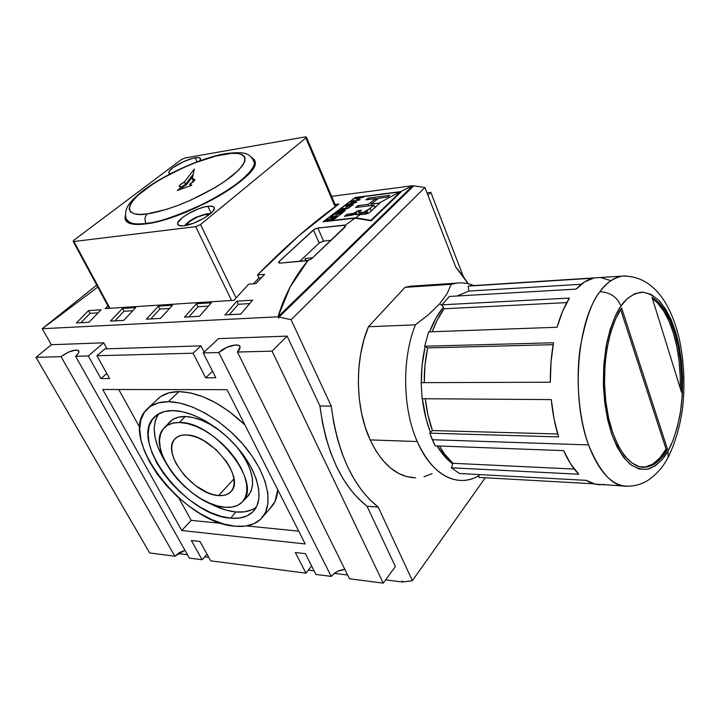 <?xml version="1.0" encoding="UTF-8"?>
<svg xmlns="http://www.w3.org/2000/svg" width="720" height="720" viewBox="0 0 720 720"><rect width="100%" height="100%" fill="white"/><g stroke="black" fill="none" stroke-linecap="round" stroke-linejoin="round"><path stroke-width="1.08" d="M457.083 296.01L468.801 291.078L581.31 284.265L468.801 291.078L468.162 286.137L593.532 278.145L584.649 281.88L576.18 289.107L449.343 296.46L442.035 304.812L444.069 308.772C439.407 315.135 435.465 322.794 432.234 331.749L436.941 320.607L444.069 308.772L566.793 302.598L444.069 308.772L442.035 304.812L569.439 298.071L562.599 311.319L557.064 327.258L428.58 331.875L424.701 346.221L427.662 347.895C425.277 359.037 424.143 370.611 424.269 382.644L425.007 365.04L427.662 347.895L553.176 344.673L427.662 347.895L424.701 346.221L553.518 342.765L551.016 362.106L550.35 382.221L421.146 382.653L422.082 398.709L551.286 399.609L554.067 419.004L558.549 436.896L429.741 433.152L432.315 439.722L588.546 444.906C600.453 473.553 613.44 487.323 627.507 486.207C612.036 485.946 599.049 472.185 588.546 444.906C570.744 398.205 576.945 321.039 599.931 291.771C606.789 282.501 614.151 277.281 622.026 276.111L626.382 275.913L622.026 276.111C612.756 278.298 605.394 283.518 599.931 291.771C609.993 292.158 617.013 296.892 620.991 305.991C626.004 298.485 632.718 293.886 641.151 292.176C647.064 292.374 653.184 295.326 659.511 301.014C665.712 308.619 671.085 318.933 675.63 331.956C683.649 359.91 683.919 392.796 679.887 415.386C676.476 431.442 672.525 443.295 668.043 450.936L668.079 457.515L666.801 459.738L668.079 457.515L668.043 450.936L662.202 459.477L655.281 465.876L647.514 469.278L639.297 469.08L631.152 465.039L623.601 457.398L617.067 446.868L611.829 434.376L607.707 419.841L604.746 402.804L603.36 384.057L603.81 364.761L606.123 346.275L610.047 329.832L615.168 316.287L620.991 305.991L627.543 298.422L634.995 293.598L642.996 292.167L651.069 294.408L658.719 300.186L665.523 308.934L671.202 319.824L675.63 331.956L679.041 345.51L681.471 360.972L682.623 377.739L682.308 394.992L680.499 411.741L677.331 427.068L673.065 440.271L668.043 450.936C663.714 459.009 657.477 464.967 649.332 468.81C643.464 470.151 637.119 468.675 630.288 464.364C623.403 457.848 617.247 447.849 611.829 434.376C607.302 419.229 604.503 403.155 603.423 386.154C603.369 369.747 604.521 355.14 606.879 342.315C611.136 325.116 615.834 313.011 620.991 305.991C617.013 296.892 609.993 292.158 599.931 291.771C592.245 300.609 585.756 318.789 580.446 346.311C575.964 374.265 577.71 414.882 588.546 444.906L432.315 439.722L435.168 445.869L563.643 450.63C568.035 460.566 573.066 468.432 578.754 474.228L451.368 467.784L459.441 473.508L586.242 480.348C591.012 483.318 595.836 484.767 600.696 484.704L604.251 484.38M227.412 153.765L224.19 154.26C238.185 151.101 258.183 153.99 231.984 176.04C216.531 188.1 192.843 200.025 175.482 206.325C163.035 210.573 153.639 213.084 147.285 213.858L140.076 214.407L134.307 213.813L130.527 211.959L129.123 208.89L130.176 204.795L133.479 199.98L138.609 194.805L152.649 184.23L161.874 178.569L183.645 167.517L195.048 162.774L215.775 156.069L231.498 153.36L237.762 153.459L242.397 154.719L244.89 157.23L244.953 160.893L242.595 165.474L238.104 170.649L224.226 181.755L214.497 187.92L190.791 200.115L178.272 205.29L166.428 209.385L147.285 213.858C144.792 216.306 144.36 219.492 145.962 223.425C157.131 222.876 177.066 216.018 205.776 202.833C234.297 188.748 256.41 169.308 254.187 161.982L252.918 159.183L254.187 161.982C259.695 176.319 184.707 219.618 145.962 223.425C133.803 224.847 127.17 223.2 126.063 218.493C128.961 223.596 135.594 225.243 145.962 223.425C144.36 219.492 144.792 216.306 147.285 213.858C132.327 216.81 117.558 210.762 144.99 189.594C174.123 168.381 212.076 155.709 224.19 154.26L225.864 153.567M187.137 225.198C186.498 221.499 202.869 213.867 205.263 214.56L207.504 213.66L205.263 214.56L208.782 215.028L205.263 214.56L197.343 217.017L189.864 221.436L187.776 223.524L187.137 225.198M455.76 267.084L468.189 283.752L462.843 275.76L455.76 267.084L424.935 187.488L413.775 185.841L279.072 317.034L278.658 318.096L278.046 316.8L412.821 185.706L400.392 191.673L401.202 191.79L371.187 220.815L355.077 218.124L345.249 225.225L345.663 226.035L345.159 226.953L311.229 259.101L308.052 260.397L290.124 287.028L278.046 316.8C284.166 295.92 294.165 277.119 308.052 260.397L279.819 263.151L278.541 262.755L279.144 261.468L314.334 229.293L317.871 228.051L345.249 225.225L355.077 218.124L323.028 221.796L355.311 197.46L400.392 191.673L412.821 185.706L331.614 196.353L412.821 185.706L413.127 186.471L412.821 185.706L278.046 316.8L278.658 318.096L279.072 317.034L291.096 319.725L424.935 187.488L455.76 267.084M415.404 324.828L368.424 326.745C354.474 359.514 355.185 408.015 370.134 439.902L417.231 441.54C402.516 408.672 401.751 358.587 415.404 324.828C401.751 358.587 402.516 408.672 417.231 441.54C431.55 475.074 457.254 488.043 478.008 476.181L478.971 475.398L478.008 476.181C472.761 479.034 467.343 480.474 461.736 480.501C443.934 480.015 429.093 467.037 417.231 441.54L370.134 439.902C382.194 464.643 397.314 477.279 415.512 477.801L407.025 476.712L398.619 473.445L390.528 468.018L382.95 460.521L376.092 451.08L370.134 439.902L365.265 427.248L361.602 413.415L359.271 398.754L358.335 383.661L358.812 368.514L360.702 353.736L363.942 339.696L368.424 326.745L405.018 287.352L451.215 284.328L447.03 293.715L439.632 303.84L428.859 314.361L415.404 324.828L368.424 326.745L405.018 287.352L451.215 284.328L456.588 283.14C462.411 282.402 468.108 283.203 473.697 285.561C466.335 282.465 458.838 282.051 451.215 284.328M442.593 305.892L439.632 303.84L442.593 305.892M452.718 463.842C446.94 459.666 441.729 453.699 437.085 445.932L446.823 458.766L452.718 463.851M430.515 432.414C426.51 422.217 423.783 410.985 422.343 398.709L426.249 419.409L430.515 432.414M421.335 382.653C421.209 370.062 422.496 358.011 425.178 346.491L422.064 365.508L421.335 382.653M429.588 331.839C433.296 321.975 437.886 313.812 443.34 307.359L436.032 317.916L429.588 331.839M157.158 399.582L160.902 396.45L168.993 392.823L178.956 391.608L190.422 392.913L202.932 396.729L215.973 402.948L228.978 411.327L244.89 424.872C222.21 403.569 200.232 392.481 178.956 391.608L168.39 401.688C191.115 401.778 223.875 420.831 245.286 447.057C266.778 473.265 273.654 502.236 263.232 516.285C257.193 524.124 247.779 527.427 234.981 526.203L245.124 526.158L253.836 523.8L260.739 519.174L265.518 512.379L267.939 503.622L267.813 493.2L265.095 481.509L259.83 469.017L252.198 456.255L242.505 443.763L231.156 432.108L218.664 421.812L205.56 413.316L192.447 406.989L179.883 403.074L168.39 401.688L158.436 402.822L150.363 406.386L144.459 412.155L140.886 419.85L139.707 429.138L140.895 439.623L144.36 450.909L149.931 462.6L157.374 474.273L166.428 485.55L176.769 496.062L188.055 505.458L199.917 513.423L211.968 519.687L223.794 524.007L234.981 526.203C183.726 523.404 116.937 437.571 146.664 409.482C151.722 404.271 158.967 401.679 168.39 401.688L178.956 391.608C169.542 391.671 162.279 394.326 157.176 399.573L148.248 407.988M270.072 508.419L272.691 505.413C275.742 501.21 277.425 495.981 277.749 489.726L275.013 501.48L270.072 508.419M158.625 413.865C151.047 426.015 153.396 442.206 165.681 462.429L157.977 447.318L155.088 437.607L154.17 428.598L155.304 420.642L158.481 414.063M207.504 502.218C217.512 507.825 226.962 511.074 235.881 511.956L230.679 518.157C185.949 516.024 127.656 440.262 154.638 416.835C159.057 412.614 165.231 410.544 173.169 410.616C192.69 410.841 220.545 427.05 238.941 449.361C257.4 471.654 263.736 496.53 255.213 508.986C250.128 516.096 241.956 519.156 230.679 518.157L235.881 511.956L226.251 510.156L216.072 506.511L207.504 502.218M145.305 223.947C132.984 225.378 126.261 223.713 125.136 218.934L125.379 215.514L125.028 218.007L126.423 221.409L130.347 223.605L136.701 224.478L145.305 223.947C184.599 220.095 260.721 176.148 255.123 161.604L251.064 156.924L254.718 160.11L254.961 164.025L252.657 168.993L247.824 174.852L240.597 181.395L231.219 188.334L220.05 195.39L207.567 202.257L180.873 214.182L167.859 218.709L155.826 222.003L145.305 223.947M168.867 172.791L170.073 173.853L168.867 172.791C167.697 169.353 185.472 159.264 195.156 157.815L197.037 161.793L195.156 157.815C198.504 157.257 200.313 157.581 200.592 158.787L199.8 160.785L200.484 159.597L200.034 157.986L197.271 157.563L192.645 158.364L183.78 161.55L172.944 167.715L169.785 170.613L169.029 171.819L169.128 173.331M183.78 225.819C180.036 226.233 178.002 225.675 177.651 224.127C176.202 219.483 196.605 207.513 207.873 206.289L211.122 213.102L207.873 206.289C211.797 205.794 213.939 206.352 214.29 207.981C215.811 212.535 194.994 224.757 183.78 225.819L179.433 225.711L177.651 224.127L177.813 222.849L182.268 217.719L187.902 213.894L198.252 208.926L204.957 206.838L210.339 206.1L213.597 206.856L214.245 207.774L213.435 210.519L211.995 212.247L204.237 218.052L193.59 223.173L183.78 225.819M593.928 483.813L478.935 477.405L478.98 474.561L478.935 477.405L593.928 483.813M168.588 423.369L172.755 419.526L178.362 417.195L185.211 416.511L193.041 417.528L201.546 420.219L210.375 424.512L220.806 431.46C208.107 421.947 196.245 416.961 185.211 416.511L179.523 422.505C213.894 421.29 262.62 482.742 242.928 501.282C238.887 505.917 232.857 507.906 224.838 507.249L231.732 507.105L237.591 505.377L242.19 502.101L245.313 497.376L246.816 491.355L246.609 484.245L244.665 476.334L241.038 467.919L235.863 459.36L229.338 450.999L221.733 443.196L213.363 436.293L204.588 430.569L195.786 426.267L187.317 423.549L179.523 422.505L172.719 423.153L167.157 425.439L163.026 429.237L160.461 434.385L159.525 440.649L160.227 447.786L162.513 455.517L166.284 463.554L171.378 471.609L177.606 479.412L184.743 486.684L192.555 493.173L200.754 498.645L209.061 502.92L217.188 505.827L224.838 507.249C190.512 505.881 144.846 448.245 163.557 428.562C167.103 424.404 172.422 422.388 179.523 422.505L185.211 416.511C178.074 416.43 172.71 418.491 169.128 422.685L164.826 427.221M246.942 497.151L248.58 495.477C256.581 483.507 252.432 467.037 236.115 446.067L241.677 453.33L246.843 461.925L250.443 470.367L252.36 478.323L252.54 485.469L250.992 491.535L246.942 497.16M218.601 495.567C193.815 494.838 160.722 452.655 174.789 439.02C177.381 436.176 181.179 434.826 186.192 434.961C210.546 434.376 244.926 477.324 231.534 491.013C228.717 494.469 224.406 495.99 218.601 495.567L233.928 478.962L218.601 495.567L213.111 494.586L207.261 492.525L195.354 485.523L184.554 475.596L176.418 464.148L173.736 458.361L172.134 452.808L171.684 447.705L172.404 443.25L174.294 439.614L177.3 436.95L181.314 435.366L186.192 434.961L191.745 435.753L197.766 437.715L204.012 440.793L216.153 449.757L226.179 461.196L229.878 467.271L232.488 473.247L233.91 478.89L234.117 483.975L233.1 488.304L230.922 491.733L227.682 494.127L223.515 495.414L218.601 495.567M674.856 333.198C680.238 351.333 682.461 371.034 681.507 392.292L651.996 297.261C661.653 303.255 669.276 315.234 674.856 333.198L673.452 333.234L674.856 333.198L670.374 321.012L664.965 310.716L658.773 302.688L651.996 297.261L681.507 392.292L681.651 376.866L680.571 361.566L678.285 346.86L674.856 333.198M680.265 388.278C680.751 368.433 678.483 350.082 673.452 333.234L668.961 321.066L663.543 310.779L657.342 302.76L652.374 298.485C661.239 304.947 668.259 316.53 673.452 333.234L676.881 346.896L679.167 361.584L680.256 376.875L680.265 388.278M181.53 187.083L182.421 186.327L183.168 186.858L182.115 187.794L183.168 186.858L182.421 186.327L185.589 184.32L193.239 174.222L185.589 184.32L185.949 184.734L184.437 181.926L194.238 169.083L192.294 179.064L194.796 179.64C194.751 180.783 193.05 182.286 189.702 184.167L191.862 185.22L177.273 190.53L181.755 187.056L182.511 188.622L181.755 187.056L179.307 186.471C179.361 185.328 181.071 183.807 184.437 181.926L185.589 184.32L181.53 187.083M355.212 213.993L356.139 214.713L361.548 214.443L365.787 214.092L368.919 212.931L379.791 203.193L370.908 204.075L379.035 203.076L399.78 191.979L355.464 197.658L323.982 221.4L355.572 217.782L360.639 214.371L356.139 214.713L355.203 214.389L355.536 213.768L352.035 215.19L344.43 216.297L346.806 214.389L354.042 213.219L357.975 210.654L361.377 210.249L359.199 212.211L359.469 212.742L363.978 212.193L369.369 208.809L373.896 205.245L355.626 207.486L358.083 205.605L368.136 204.372L375.876 198.585L365.841 199.854L368.253 198.108L389.862 195.363L387.468 197.127L378.693 198.234L370.908 204.075L371.52 205.542L370.908 204.075L378.693 198.234L387.468 197.127L389.862 195.363L368.253 198.108L368.811 199.476L368.253 198.108L365.841 199.854L375.876 198.585L376.416 199.917L375.876 198.585L368.136 204.372L368.757 205.875L368.136 204.372L358.083 205.605L358.704 207.108L358.083 205.605L355.626 207.486L373.896 205.245L374.949 207.819L373.896 205.245L370.143 208.206L371.358 211.149L370.143 208.206L365.913 211.662L366.804 213.822L365.913 211.662L364.761 212.094L365.607 214.137L364.761 212.094L366.948 210.96L367.956 213.399L366.948 210.96L369.369 208.809L364.761 212.094L363.168 212.391L363.996 214.38L363.168 212.391L361.602 212.643L362.367 214.47L361.602 212.643L362.079 214.461L361.341 212.679L359.955 212.769L360.621 214.371L359.955 212.769L359.154 212.616L359.928 214.488L359.199 212.211M350.172 203.697L352.386 202.095L350.73 201.951L351.468 201.42L356.859 201.951L346.509 205.02L356.103 202.509L356.859 201.951L351.468 201.42L350.73 201.951L352.386 202.095L350.172 203.697M337.941 211.464L346.59 208.62L340.74 209.322L341.424 208.818L348.867 207.909L339.489 211.311L345.348 210.609L344.664 211.131L337.212 212.022L337.941 211.464L337.212 212.022L344.664 211.131L345.348 210.609L339.489 211.311L348.867 207.909L341.424 208.818L340.74 209.322L346.59 208.62L337.941 211.464L338.13 211.914L337.941 211.464M330.822 219.105L331.623 218.709L332.055 219.717L331.623 218.709L331.173 219.564L333.495 219.393L338.481 216L331.011 216.882L331.209 217.341L331.011 216.882L330.3 217.44L333.612 217.053L332.973 218.16L332.784 217.719L331.83 218.322L332.406 219.672L331.83 218.322L330.975 218.673L333.612 217.053L330.3 217.44L331.011 216.882L338.481 216L333.495 219.393L331.173 219.564L331.623 218.709L326.268 220.689L330.975 218.673L327.168 219.969L326.268 220.689L329.238 219.699M336.177 213.399L332.01 216.09L336.006 212.958L343.467 212.067L339.597 215.109L338.715 215.217L341.874 212.724L339.588 212.994L335.745 215.433L338.715 213.102L336.006 212.958L332.01 216.09L336.177 213.399L338.715 213.102L335.745 215.433L339.588 212.994L341.874 212.724L338.715 215.217L339.597 215.109L343.467 212.067L336.006 212.958L336.195 213.399M346.086 207.423L348.579 205.56L345.213 205.983L345.915 205.461L353.349 204.543L349.767 207.225L348.885 207.333L351.765 205.173L349.461 205.452L346.086 207.423L349.461 205.452L351.765 205.173L348.885 207.333L349.767 207.225L353.349 204.543L345.915 205.461L345.213 205.983L348.579 205.56L346.086 207.423M356.238 200.061L358.974 198.126L355.491 198.567L356.193 198.081L363.591 197.136L359.847 198.018L357.111 199.953L360.162 199.566L359.469 200.07L352.053 201.006L359.469 200.07L360.162 199.566L357.111 199.953L359.847 198.018L363.591 197.136L356.193 198.081L355.491 198.567L358.974 198.126L356.238 200.061M42.228 328.725L278.046 316.8L42.228 328.725L96.705 285.066L42.228 328.725L51.381 344.727L42.228 328.725L90.261 292.752L42.228 328.725M97.749 287.01L90.261 292.752L97.749 287.01M160.425 318.42L146.394 319.176L158.427 306.162L172.44 305.271L160.425 318.42L146.394 319.176L158.427 306.162L172.44 305.271L160.425 318.42M123.687 320.4L110.448 321.12L122.499 308.439L135.738 307.602L123.687 320.4L110.448 321.12L122.499 308.439L135.738 307.602L123.687 320.4M240.768 314.091L224.946 314.946L236.844 301.176L252.621 300.177L240.768 314.091L224.946 314.946L236.844 301.176L252.621 300.177L240.768 314.091M199.377 316.323L184.5 317.124L196.479 303.741L211.329 302.796L199.377 316.323L184.5 317.124L196.479 303.741L211.329 302.796L199.377 316.323M88.983 322.272L76.464 322.947L88.524 310.599L101.052 309.798L88.983 322.272L76.464 322.947L88.524 310.599L101.052 309.798L88.983 322.272M255.825 283.617L248.706 284.157L233.946 300.312L105.219 308.583L107.919 305.874L105.219 308.583L233.946 300.312L248.706 284.157L255.825 283.617L264.609 274.374L255.825 283.617M257.499 274.95L264.609 274.374L257.499 274.95L258.93 277.992L253.368 283.806L258.93 277.992L257.499 274.95C285.48 246.348 312.606 222.705 338.886 204.021L298.836 235.746L257.499 274.95M335.079 204.498L338.886 204.021L335.079 204.498M192.834 176.292L186.354 184.86L183.168 186.858L186.354 184.86L192.834 176.292M193.185 181.89L193.32 181.206L193.185 181.89M190.449 185.733L189.702 184.167L190.449 185.733M193.437 181.458L192.294 179.064L193.725 181.413M644.454 467.28C628.281 468 611.865 443.079 606.456 406.449C600.975 369.873 607.734 327.852 621.657 308.034L667.458 449.118C660.852 460.683 653.184 466.731 644.454 467.28L643.005 467.217C651.744 466.668 659.421 460.62 666.036 449.073L620.649 309.537L666.036 449.073L667.458 449.118L666.036 449.073L659.88 457.893L652.995 463.95L645.615 466.938M184.437 181.926L180.117 184.959L179.658 186.93L181.755 187.056L177.273 190.53L191.862 185.22L189.702 184.167L194.661 180.261L194.418 179.163L192.294 179.064L194.238 169.083L184.437 181.926M621.657 308.034L615.618 318.897L610.677 332.424L607.068 348.084L604.98 365.202L604.521 383.04L605.718 400.788L608.508 417.654L612.756 432.882L618.255 445.833L624.744 456.003L631.917 463.023L639.459 466.704L647.064 467.001L654.444 464.013L661.32 457.947L667.458 449.118L621.657 308.034M624.339 486.027L595.224 484.137L586.242 480.348L459.441 473.508L451.368 467.784L578.754 474.228L570.708 463.986L563.643 450.63L435.168 445.869L429.741 433.152L432.45 430.56L557.667 433.98L432.45 430.56L427.887 414.684L425.25 398.736C426.555 410.175 428.949 420.786 432.45 430.56L429.741 433.152L558.549 436.896C554.994 425.466 552.573 413.037 551.286 399.609L422.082 398.709L421.146 382.653L550.35 382.221C550.188 368.559 551.241 355.401 553.518 342.765L424.701 346.221L428.58 331.875L557.064 327.258C560.322 315.747 564.453 306.018 569.439 298.071L442.035 304.812L449.343 296.46L576.18 289.107C581.697 283.131 587.475 279.477 593.532 278.145L470.079 285.822L468.162 286.137L468.801 291.078L457.092 296.01M451.368 467.784L452.916 463.284L574.281 469.071L452.916 463.284L444.627 454.104L439.434 446.022C443.448 453.132 447.939 458.883 452.916 463.284L451.368 467.784M610.119 280.44L601.299 277.74M252.036 509.679L244.584 511.812L235.881 511.956C244.377 512.703 251.208 511.047 256.392 506.988M305.82 137.988L335.124 206.739L305.82 137.988L306.369 137.061L305.127 136.926L306.414 137.169L305.82 137.988L200.52 224.514L195.696 226.665L231.561 300.465L195.696 226.665L200.52 224.514L305.82 137.988M236.043 297.963L200.52 224.514L236.043 297.963M73.953 241.497L73.116 241.272L74.088 240.057L73.116 241.182L73.953 241.497L195.696 226.665L73.953 241.497L109.908 308.286L73.953 241.497M185.166 157.932L181.179 159.714L74.088 240.057L181.179 159.714L185.166 157.932L305.127 136.926L185.166 157.932M230.679 518.157L220.995 516.303L210.735 512.586L200.268 507.168L189.954 500.256L180.144 492.093L171.153 482.958L163.296 473.148L156.852 463.005L152.055 452.862L149.103 443.088L148.131 434.034L149.22 426.042L152.379 419.445L157.545 414.531L164.547 411.525L173.169 410.616L183.078 411.867L193.887 415.278L205.146 420.741L216.378 428.049L227.097 436.887L236.835 446.877L245.169 457.587L251.748 468.549L256.32 479.286L258.714 489.357L258.894 498.366L256.887 505.962L252.819 511.893L246.915 515.952L239.427 518.058L230.679 518.157M306.162 260.82L305.109 258.462L312.615 257.787L305.109 258.462L306.162 260.82M305.532 260.874L305.109 258.462L305.532 260.874M402.642 582.021L402.156 580.995L403.407 581.913L402.156 580.995L402.642 582.021L385.632 579.861L402.642 582.021L402.957 581.58L402.642 582.021M322.443 241.317L323.568 241.092L317.871 228.051L344.133 225.144L344.979 227.124L344.133 225.144L345.249 225.225L345.663 226.035L311.229 259.101L306.387 260.802L279.819 263.151L278.541 262.755L279.144 261.468L279.909 263.142L279.144 261.468L313.416 229.932L315.495 228.717L317.871 228.051L323.568 241.092L319.176 243.054L313.416 229.932L319.176 243.054L320.076 242.379M299.637 261.396L319.176 243.054L299.637 261.396M323.568 241.092L331.038 240.336L323.568 241.092M261.315 277.803L258.93 277.992L261.315 277.803M90.036 313.344L80.883 322.713L90.036 313.344L88.524 310.599L90.036 313.344L98.046 312.858L90.036 313.344M197.982 306.738L188.892 316.89L197.982 306.738L196.479 303.741L197.982 306.738L208.359 306.108L197.982 306.738M238.347 304.272L229.32 314.712L238.347 304.272L236.844 301.176L238.347 304.272L249.678 303.579L238.347 304.272M124.011 311.265L114.858 320.877L124.011 311.265L122.499 308.439L124.011 311.265L132.741 310.734L124.011 311.265M159.93 309.069L150.804 318.942L159.93 309.069L158.427 306.162L159.93 309.069L169.452 308.484L159.93 309.069M298.737 531.153L246.672 525.924L298.737 531.153M221.868 523.431L191.178 520.353L178.695 497.808L191.178 520.353L221.868 523.431M139.734 427.401L118.773 389.52L139.734 427.401M430.848 192.339L463.23 276.291L430.848 192.339L427.005 192.825L430.848 192.339L427.941 195.246L430.848 192.339M447.03 293.715L439.632 303.84L428.859 314.361M456.588 283.14L410.508 286.191L405.018 287.352L414.774 285.903M383.247 583.137L272.079 351.144L237.465 352.053L349.488 578.772L383.247 583.137L349.488 578.772L237.465 352.053L272.079 351.144L383.247 583.137L395.361 566.532L383.247 583.137M104.904 348.885L200.952 345.852L204.129 352.107L200.952 345.852L193.041 353.214L205.677 377.82L212.526 371.214L205.677 377.82L193.041 353.214L200.952 345.852L104.904 348.885L96.93 355.734L193.041 353.214L96.93 355.734L104.904 348.885M210.708 560.844L199.971 541.485L210.708 560.844L305.919 573.147L210.708 560.844M311.625 565.974L305.919 573.147L311.625 565.974M295.326 552.51L305.919 573.147L295.326 552.51L305.37 553.671L315.936 574.443L331.227 576.414L218.817 352.539C225.063 346.257 239.571 342.414 240.12 346.941L237.465 352.053L239.679 349.227L240.111 346.896L238.716 345.393L235.719 344.952L226.944 347.283L218.817 352.539L203.229 352.944L218.817 352.539L331.227 576.414L315.936 574.443L305.37 553.671L295.326 552.51M344.871 569.43C339.417 569.88 334.872 572.202 331.227 576.414L334.305 573.417L338.274 571.059L344.871 569.43M109.584 378.549L96.93 355.734L109.584 378.549L100.953 378.612L106.776 373.482L100.953 378.612L88.299 355.959L103.698 342.81L106.992 348.822L103.698 342.81L51.381 344.727L36 357.336L61.065 356.679C69.633 350.712 75.555 348.867 78.849 351.135C79.173 352.413 78.075 354.132 75.573 356.301L189.378 558.09L202.095 559.737L191.349 540.486L199.971 541.485L191.349 540.486L202.095 559.737L189.378 558.09L75.573 356.301L88.299 355.959L75.573 356.301L77.994 353.799L78.921 351.72L78.219 350.379L76.023 349.974L68.652 352.026L61.065 356.679L36 357.336L149.67 552.96L174.843 556.209L61.065 356.679L174.843 556.209L149.67 552.96L36 357.336L51.381 344.727L103.698 342.81L88.299 355.959L100.953 378.612L109.584 378.549M305.217 543.951L181.764 530.514L191.178 520.353L181.764 530.514L102.753 389.502L227.052 389.664L305.217 543.951L181.764 530.514L102.753 389.502L227.052 389.664L305.217 543.951M347.643 575.046L334.377 573.363L347.643 575.046M314.073 570.789L308.376 570.06L314.073 570.789M208.818 557.442L204.606 556.902L208.818 557.442M187.479 554.733L177.93 553.518L187.479 554.733M485.28 477.756L412.398 580.653L403.407 581.913L412.398 580.653L378.207 507.087L369.648 499.509L361.62 490.203L354.24 479.286L347.643 466.866L341.955 453.141L337.275 438.282L333.684 422.523L331.263 406.125L291.096 319.725L424.935 187.488L413.775 185.841L279.072 317.034L291.096 319.725L331.263 406.125L319.941 405.981C326.205 452.835 341.901 486.243 367.029 506.205L378.207 507.087C353.169 486.999 337.527 453.339 331.263 406.125L319.941 405.981L287.118 336.105L272.079 351.144L287.118 336.105L218.484 338.616L203.229 352.944L215.856 377.748L205.677 377.82L215.856 377.748L203.229 352.944L218.484 338.616L287.118 336.105L319.941 405.981L322.362 422.253L325.962 437.895L330.651 452.637L336.366 466.263L342.972 478.593L350.379 489.438L358.443 498.672L367.029 506.205L378.207 507.087L412.398 580.653L485.28 477.756M423.981 476.757L432.144 473.661M395.361 566.532L367.029 506.205L395.361 566.532M207.018 554.193L202.095 559.737L207.018 554.193M184.977 550.296L174.843 556.209L179.64 552.438L184.977 550.296M401.202 191.79L371.187 220.815L355.077 218.124L323.028 221.796L355.311 197.46L401.202 191.79M400.203 192.042L400.41 192.564L400.203 192.042L370.908 220.338L355.572 217.782L323.982 221.4L355.464 197.658L399.78 191.979L379.035 203.076L379.791 203.193L368.919 212.931L365.787 214.092L360.639 214.371L355.572 217.782L371.097 220.797L370.908 220.338L400.203 192.042M376.11 206.712L374.571 206.892L376.11 206.712M378.324 198.504L375.957 198.801L378.324 198.504M359.793 211.581L361.377 210.249L357.975 210.654L359.595 214.533L357.975 210.654L356.184 212.013L357.327 214.731L356.184 212.013L355.14 212.688L355.977 214.695L355.14 212.688L354.042 213.219L354.519 214.362L354.042 213.219L352.512 213.651L353.043 214.902L352.512 213.651L350.973 213.894L351.567 215.307L350.973 213.894L346.806 214.389L347.472 215.946L346.806 214.389L344.43 216.297L354.537 214.353M355.536 213.768L355.923 214.686L355.536 213.768M332.352 218.043L332.559 218.511L332.352 218.043M334.026 218.781L332.262 218.961L334.467 216.954L336.942 216.666L334.026 218.781L335.421 218.439L336.942 216.666L337.131 217.089L334.467 216.954L332.316 218.79L332.595 219.636L332.352 219.069L333.054 219.528L334.026 218.781M351.729 202.041L351.468 201.42L351.729 202.041M355.716 202.32L351.189 203.445L352.98 202.14L355.716 202.32L352.98 202.14L351.324 203.76L355.716 202.32M470.079 285.822L622.026 276.111C653.409 275.193 671.013 304.002 679.275 338.868C683.838 360.234 685.044 382.284 682.911 405C681.363 419.796 676.584 440.514 668.133 457.371C663.192 466.911 656.442 474.579 647.874 480.384C641.871 484.2 635.085 486.144 627.507 486.207M126.063 218.493C124.092 209.232 128.106 203.022 140.985 192.258C161.946 175.509 200.322 158.04 225.477 153.639C247.761 150.84 250.065 154.449 254.187 161.982L255.006 163.8M184.824 225.666C186.408 222.75 194.382 217.782 196.794 216.945L207.009 213.723L210.591 213.57M272.691 505.413L263.241 516.276M155.961 415.674L154.638 416.835M125.136 218.934L126.369 221.346M177.651 224.127L178.065 224.964M248.58 495.477L242.928 501.273M174.789 439.02L175.698 438.12M306.414 137.169L335.817 206.235M73.179 241.38L109.233 308.331M332.55 219.645L332.289 219.024"/></g></svg>
